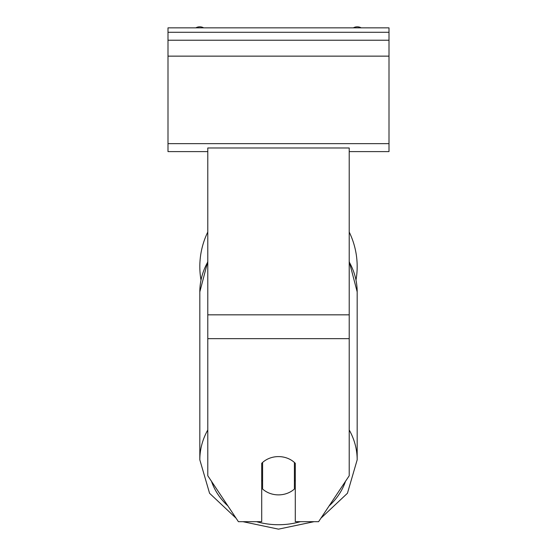 <?xml version="1.0" encoding="UTF-8"?>
<svg xmlns="http://www.w3.org/2000/svg" width="557" height="557" viewBox="0 0 557 557"><rect width="100%" height="100%" fill="white"/><g stroke="black" fill="none" stroke-linecap="round" stroke-linejoin="round"><path stroke-width="0.84" d="M349.218 232.053A78.676 78.676 0 0 1 356.014 279.997M200.986 279.997A78.676 78.676 0 0 1 207.782 232.053M261.706 463.306A22.099 19.14 0 0 1 278.5 456.601A22.099 19.14 0 0 1 295.294 463.306L295.294 521.679L318.597 521.679L349.218 475.741L349.218 147.981L207.782 147.981L207.782 475.741L238.403 521.679L261.706 521.679L261.706 463.306M278.5 456.601A22.099 19.14 180 0 0 262.591 462.463L262.591 489.025A22.099 19.14 180 0 0 278.5 494.881A22.099 19.14 180 0 0 294.409 489.025L294.409 462.463A22.099 19.14 180 0 0 278.5 456.601M261.706 480.225A22.099 19.14 180 0 0 262.591 481.067M294.409 481.067A22.099 19.14 180 0 0 295.294 480.225M389.002 27.85L167.998 27.85L167.998 40.229L389.002 40.229L389.002 27.85M389.002 40.229L389.002 151.608L349.218 151.608M207.782 151.608L167.998 151.608L167.998 40.229M361.18 27.85A7.958 7.958 0 0 0 353.34 27.85M203.66 27.85A7.958 7.958 0 0 0 195.82 27.85M349.218 338.656L207.782 338.656M349.218 314.837L207.782 314.837M300.411 521.679A69.834 60.476 0 0 1 278.5 524.729A69.834 60.476 0 0 1 256.589 521.679M227.917 505.951A69.834 60.476 0 0 1 211.507 481.332M207.782 429.976A78.676 68.135 180 0 0 199.824 459.831L209.564 493.272L236.119 518.254M199.824 459.831L199.824 291.868A78.676 68.135 0 0 1 207.782 262.013M345.493 481.332A69.834 60.476 0 0 1 329.083 505.951M320.881 518.254L347.436 493.272L357.176 459.831A78.676 68.135 180 0 0 349.218 429.976M349.218 262.013A78.676 68.135 0 0 1 357.176 291.868L357.176 459.831M389.002 32.271L167.998 32.271M389.002 143.65L167.998 143.65M389.002 56.139L167.998 56.139M242.936 521.679L278.5 529.15L314.064 521.679M199.824 291.868L207.782 261.47M349.218 261.47L357.176 291.868"/></g></svg>
